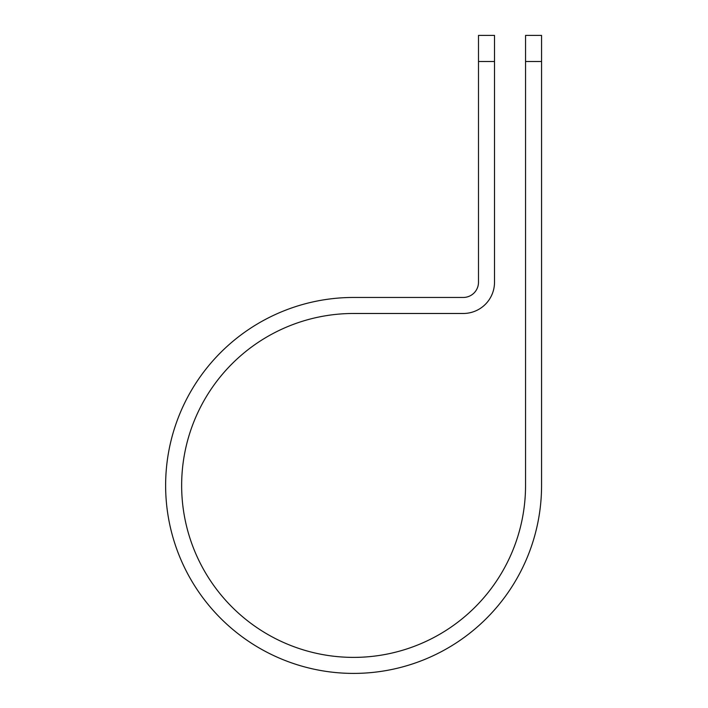 <?xml version="1.0" encoding="UTF-8"?>
<svg xmlns="http://www.w3.org/2000/svg" width="708" height="708" viewBox="0 0 708 708"><rect width="100%" height="100%" fill="white"/><g stroke="black" fill="none" stroke-linecap="round" stroke-linejoin="round"><path stroke-width="1.06" d="M525.548 61.516L525.548 35.4L541.567 35.4L541.567 61.516L525.548 61.516L525.548 485.431A171.956 171.956 0 0 1 353.602 657.387A171.956 171.956 0 0 1 181.646 485.431A171.956 171.956 0 0 1 353.602 313.476L463.28 313.476A31.24 31.24 0 0 0 494.511 282.244L494.511 61.516L478.493 61.516L478.493 35.4L494.511 35.4L494.511 61.516M478.493 61.516L478.493 282.244A15.222 15.222 0 0 1 463.28 297.457L353.602 297.457A187.974 187.974 0 0 0 165.628 485.431A187.974 187.974 0 0 0 353.602 673.405A187.974 187.974 0 0 0 541.567 485.431L541.567 61.516"/></g></svg>
